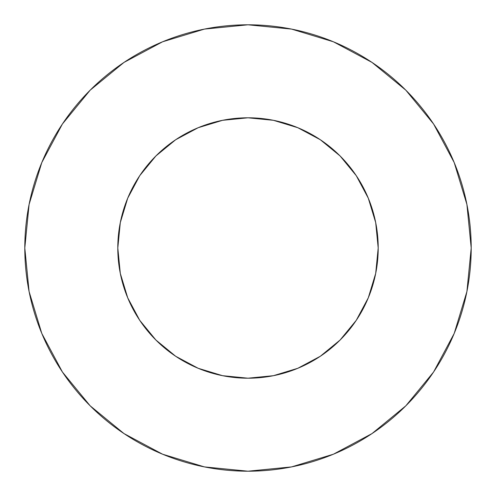 <?xml version="1.0" encoding="UTF-8"?>
<svg xmlns="http://www.w3.org/2000/svg" width="496" height="496" viewBox="0 0 496 496"><rect width="100%" height="100%" fill="white"/><g stroke="black" fill="none" stroke-linecap="round" stroke-linejoin="round"><path stroke-width="0.37" stroke-dasharray="2.48 1.86" d="M378.2 248A130.2 130.2 0 0 0 248 117.8A130.2 130.2 0 0 0 117.8 248L120.305 222.599L127.714 198.177L139.742 175.665L155.936 155.936L175.665 139.742L198.177 127.714L222.599 120.305L248 117.8L273.401 120.305L297.823 127.714L320.335 139.742L340.064 155.936L356.258 175.665L368.286 198.177L375.695 222.599L378.2 248L375.695 273.401L368.286 297.823L356.258 320.335L340.064 340.064L320.335 356.258L297.823 368.286L273.401 375.695L248 378.2L222.599 375.695L198.177 368.286L175.665 356.258L155.936 340.064L139.742 320.335L127.714 297.823L120.305 273.401L117.8 248A130.2 130.2 0 0 0 248 378.2A130.2 130.2 0 0 0 378.2 248M433.541 372.062L454.212 333.417L466.91 291.543L471.2 248L466.91 204.457L454.212 162.583L433.585 123.994M372.062 62.459L333.417 41.788L291.543 29.09L248 24.8L204.457 29.09L162.583 41.788L123.994 62.415M62.459 123.938L41.788 162.583L29.09 204.457L24.8 248L29.09 291.543L41.788 333.417L62.415 372.006M123.938 433.541L162.583 454.212L204.457 466.91L248 471.2L291.543 466.91L333.417 454.212L372.006 433.585"/><path stroke-width="0.74" d="M117.8 248A130.2 130.2 0 0 1 248 117.8A130.2 130.2 0 0 1 378.2 248A130.2 130.2 0 0 1 248 378.2A130.2 130.2 0 0 1 117.8 248L120.305 273.401L127.714 297.823L139.742 320.335L155.936 340.064L175.665 356.258L198.177 368.286L222.599 375.695L248 378.2L273.401 375.695L297.823 368.286L320.335 356.258L340.064 340.064L356.258 320.335L368.286 297.823L375.695 273.401L378.2 248L375.695 222.599L368.286 198.177L356.258 175.665L340.064 155.936L320.335 139.742L297.823 127.714L273.401 120.305L248 117.8L222.599 120.305L198.177 127.714L175.665 139.742L155.936 155.936L139.742 175.665L127.714 198.177L120.305 222.599L117.8 248M471.2 248A223.2 223.2 0 0 0 248 24.8A223.2 223.2 0 0 0 24.8 248A223.2 223.2 0 0 1 248 24.8A223.2 223.2 0 0 1 471.2 248A223.2 223.2 0 0 1 248 471.2A223.2 223.2 0 0 1 24.8 248A223.2 223.2 0 0 0 248 471.2A223.2 223.2 0 0 0 471.2 248L466.91 204.457L454.212 162.583L433.585 123.994L405.827 90.173L372.006 62.415L333.417 41.788L291.543 29.09L248 24.8L204.457 29.09L162.583 41.788L123.994 62.415L90.173 90.173L62.415 123.994L41.788 162.583L29.09 204.457L24.8 248L29.09 291.543L41.788 333.417L62.415 372.006L90.173 405.827L123.994 433.585L162.583 454.212L204.457 466.91L248 471.2L291.543 466.91L333.417 454.212L372.006 433.585L405.827 405.827L433.585 372.006L454.212 333.417L466.91 291.543L471.2 248M433.585 123.994L405.827 90.173L372.062 62.459M123.994 62.415L90.173 90.173L62.459 123.938M62.415 372.006L90.173 405.827L123.938 433.541M372.006 433.585L405.827 405.827L433.541 372.062"/></g></svg>
